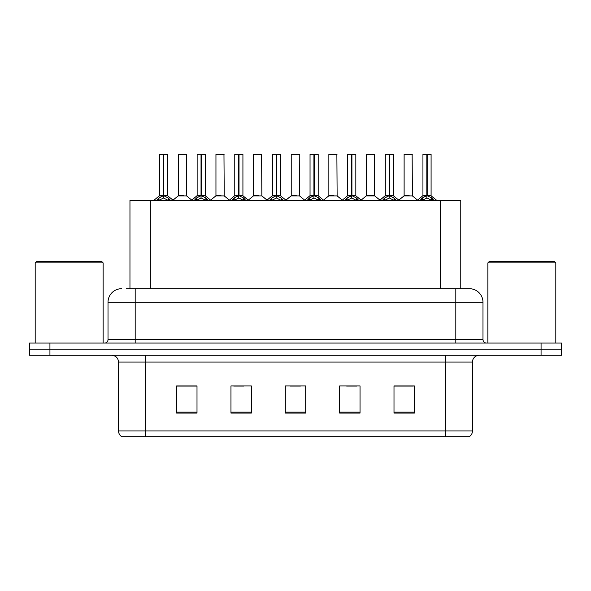 <?xml version="1.0" encoding="UTF-8"?>
<svg xmlns="http://www.w3.org/2000/svg" width="591" height="591" viewBox="0 0 591 591"><rect width="100%" height="100%" fill="white"/><g stroke="black" fill="none" stroke-linecap="round" stroke-linejoin="round"><path stroke-width="0.89" d="M129.961 288.704L129.961 200.393L460.766 200.393L460.766 288.704M472.46 430.957C472.379 433.484 471.271 435.434 469.136 436.793L445.289 436.793L445.289 430.957L472.46 430.957L472.46 362.069A6.796 6.796 0 0 1 479.257 355.28M445.289 436.793L121.864 436.793A6.796 6.796 0 0 1 118.54 430.957L118.54 362.069C118.141 357.947 115.873 355.686 111.743 355.28M49.932 343.053L561.45 343.053L561.45 349.163L29.55 349.163L29.55 355.28L49.932 355.28L49.932 349.163L29.55 349.163L29.55 343.053L49.932 343.053L49.932 349.163L561.45 349.163L561.45 355.28L49.932 355.28M414.38 413.087L414.38 385.916L393.998 385.916L393.998 413.087L414.38 413.087M360.037 413.087L360.037 385.916L339.655 385.916L339.655 413.087L360.037 413.087M197.002 413.087L197.002 385.916L176.62 385.916L176.62 413.087L197.002 413.087M251.345 413.087L251.345 385.916L230.963 385.916L230.963 413.087L251.345 413.087M305.687 413.087L305.687 385.916L285.313 385.916L285.313 413.087L305.687 413.087M432.93 436.793L158.07 436.793M393.998 386.056L413.294 386.056M403.106 386.056L394.478 386.056M233.748 386.056L243.943 386.056M196.116 386.056L187.487 386.056M177.3 386.056L197.002 386.056M346.651 386.056L356.838 386.056M290.203 386.056L300.391 386.056M126.666 288.704L464.644 288.704M126.356 288.704L135.184 288.704L135.184 302.296L108.013 302.296L108.013 339.655A3.398 3.398 0 0 1 104.614 343.053M121.598 288.704A13.586 13.586 0 0 0 108.013 302.296M469.402 288.704A13.586 13.586 0 0 1 482.987 302.296L455.816 302.296L455.816 288.704L469.195 288.704M482.987 302.296L482.987 339.655C483.194 341.716 484.325 342.854 486.386 343.053M156.475 200.556L158.949 197.948L163.397 195.695L163.397 198.066L163.522 194.964L163.759 195.695L168.206 197.948L170.681 200.556M159.504 154.34L163.404 154.207L159.504 154.34L159.504 195.643L163.397 195.695M167.652 154.34L163.759 154.34L163.759 195.643L167.652 195.643L167.652 154.34L159.636 154.207M163.759 154.34L167.519 154.207M163.397 154.34L163.397 195.643L159.504 195.643L153.837 200.393M163.751 154.207L163.759 195.695M168.206 200.408L163.759 198.066M163.397 198.066L159.607 199.943M163.404 154.207L163.397 195.643M163.522 154.207L162.222 154.207M183.424 195.643L178.194 195.909L186.593 195.909L186.335 154.207L178.319 154.34L178.319 195.643L182.575 195.643M181.038 154.207L178.452 154.207M194.114 200.556L196.581 197.948L201.036 195.695L201.036 198.066L201.154 194.964L201.391 195.695L205.838 197.948L208.313 200.556M197.135 154.34L201.043 154.207L197.135 154.34L197.135 195.643L201.036 195.695M205.291 154.34L201.391 154.34L201.391 195.643L205.291 195.643L205.291 154.34L197.268 154.207M201.391 154.34L205.151 154.207M201.036 154.34L201.036 195.643L197.135 195.643L191.469 200.393M201.383 154.207L201.391 195.695M205.838 200.408L201.391 198.066M201.036 198.066L197.239 199.943M201.043 154.207L201.036 195.643M201.154 154.207L199.854 154.207M231.746 200.556L234.213 197.948L238.668 195.695L238.668 198.066L238.786 194.964L239.023 195.695L243.477 197.948L245.945 200.556M234.767 154.34L238.675 154.207L234.767 154.34L234.767 195.643L238.668 195.695M242.923 154.34L239.023 154.34L239.023 195.643L242.923 195.643L242.923 154.34L234.908 154.207M239.023 154.34L242.783 154.207M238.668 154.34L238.668 195.643L234.775 195.643L229.109 200.393M239.015 154.207L239.023 195.695M243.477 200.408L239.023 198.066M238.668 198.066L234.871 199.943M238.675 154.207L238.668 195.643M238.786 154.207L237.486 154.207M269.378 200.556L271.853 197.948L276.3 195.695L276.3 198.066L276.418 194.964L276.654 195.695L281.109 197.948L283.577 200.556M272.407 154.34L276.307 154.207L272.407 154.34L272.407 195.643L276.3 195.695M280.555 154.34L276.654 154.34L276.654 195.643L280.555 195.643L280.555 154.34L272.54 154.207M276.654 154.34L280.422 154.207M276.3 154.34L276.3 195.643L272.407 195.643L266.74 200.393M276.654 154.207L276.654 195.695M281.109 200.408L276.654 198.066M276.3 198.066L272.503 199.943M276.307 154.207L276.3 195.643M276.418 154.207L275.118 154.207M307.01 200.556L309.485 197.948L313.932 195.695L313.932 198.066L314.057 194.964L314.294 195.695L318.741 197.948L321.216 200.556M310.039 154.34L313.939 154.207L310.039 154.34L310.039 195.643L313.932 195.695M318.187 154.34L314.294 154.34L314.294 195.643L318.187 195.643L318.187 154.34L310.172 154.207M314.294 154.34L318.054 154.207M313.932 154.34L313.932 195.643L310.039 195.643L304.372 200.393M314.286 154.207L314.294 195.695M318.741 200.408L314.294 198.066M313.932 198.066L310.142 199.943M313.939 154.207L313.932 195.643M314.057 154.207L312.757 154.207M221.056 195.643L215.826 195.909L224.225 195.909L223.967 154.207L215.951 154.34L215.951 195.643L220.207 195.643M218.67 154.207L216.092 154.207M258.688 195.643L253.465 195.909L261.865 195.909L261.599 154.207L253.583 154.34L253.583 195.643L257.839 195.643M256.302 154.207L253.724 154.207M296.327 195.643L291.097 195.909L299.497 195.909L299.238 154.207L291.223 154.34L291.223 195.643L295.47 195.643M35.187 262.892L36.546 261.532L101.763 261.532L103.122 262.892L35.187 262.892L35.187 343.053M103.122 262.892L103.122 343.053M487.878 262.892L489.237 261.532L554.454 261.532L555.813 262.892L487.878 262.892L487.878 343.053M555.813 262.892L555.813 343.053M344.649 200.556L347.116 197.948L351.571 195.695L351.571 198.066L351.689 194.964L351.926 195.695L356.373 197.948L358.848 200.556M347.671 154.34L351.579 154.207L347.671 154.34L347.671 195.643L351.571 195.695M355.826 154.34L351.926 154.34L351.926 195.643L355.826 195.643L355.826 154.34L347.804 154.207M351.926 154.34L355.686 154.207M351.571 154.34L351.571 195.643L347.671 195.643L342.004 200.393M351.918 154.207L351.926 195.695M356.373 200.408L351.926 198.066M351.571 198.066L347.774 199.943M351.579 154.207L351.571 195.643M351.689 154.207L350.389 154.207M382.281 200.556L384.748 197.948L389.203 195.695L389.203 198.066L389.321 194.964L389.558 195.695L394.012 197.948L396.48 200.556M385.302 154.34L389.21 154.207L385.302 154.34L385.302 195.643L389.203 195.695M393.458 154.34L389.558 154.34L389.558 195.643L393.458 195.643L393.458 154.34L385.443 154.207M389.558 154.34L393.318 154.207M389.203 154.34L389.203 195.643L385.31 195.643L379.644 200.393M389.55 154.207L389.558 195.695M394.012 200.408L389.558 198.066M389.203 198.066L385.406 199.943M389.21 154.207L389.203 195.643M389.321 154.207L388.021 154.207M419.913 200.556L422.388 197.948L426.835 195.695L426.835 198.066L426.953 194.964L427.19 195.695L431.644 197.948L434.112 200.556M422.942 154.34L426.842 154.207L422.942 154.34L422.942 195.643L426.835 195.695M431.09 154.34L427.19 154.34L427.19 195.643L431.09 195.643L431.09 154.34L423.075 154.207M427.19 154.34L430.957 154.207M426.835 154.34L426.835 195.643L422.942 195.643L417.276 200.393M427.19 154.207L427.19 195.695M431.644 200.408L427.19 198.066M426.835 198.066L423.045 199.943M426.842 154.207L426.835 195.643M426.953 154.207L425.653 154.207M333.959 195.643L328.729 195.909L337.129 195.909L336.87 154.207L328.855 154.34L328.855 195.643L333.11 195.643M374.642 154.34L366.486 154.34L366.486 195.643L374.642 195.643L374.642 154.34L366.486 154.34M371.591 195.643L370.742 195.643M370.387 195.643L366.486 195.643L361.153 200.127M409.223 195.643L404 195.909L412.4 195.909L412.141 154.207L404.118 154.34L404.118 195.643L408.374 195.643M150.343 288.704L150.343 200.393M440.384 288.704L440.384 200.393M445.289 355.28L445.289 362.069L118.54 362.069M472.46 362.069L445.289 362.069L445.289 430.957L145.711 430.957L145.711 436.793M118.54 430.957L145.711 430.957L145.711 355.28M541.068 355.28L541.068 343.053M305.687 412.141L285.313 412.141M251.345 412.141L230.963 412.141M197.002 412.141L176.62 412.141M360.037 412.141L339.655 412.141M414.38 412.141L393.998 412.141M135.184 343.053L135.184 339.655L482.987 339.655M108.013 339.655L135.184 339.655L135.184 302.296L455.816 302.296L455.816 343.053M162.953 195.909L159.378 195.909M163.759 195.643L167.652 195.643L164.202 195.909M168.206 197.948L168.206 200.393M168.923 198.561L168.923 200.393M158.233 198.561L158.233 200.393M158.949 197.948L158.949 200.393M186.468 154.34L178.319 154.34M200.585 195.909L197.01 195.909M201.391 195.643L205.284 195.643L201.834 195.909M205.838 197.948L205.838 200.393M206.555 198.561L206.555 200.393M195.865 198.561L195.865 200.393M196.581 197.948L196.581 200.393M238.217 195.909L234.649 195.909M239.023 195.643L242.916 195.643L239.473 195.909M243.477 197.948L243.477 200.393M244.186 198.561L244.186 200.393M233.504 198.561L233.504 200.393M234.213 197.948L234.213 200.393M275.857 195.909L272.281 195.909M276.654 195.643L280.555 195.643L277.105 195.909M281.109 197.948L281.109 200.393M281.826 198.561L281.826 200.393M271.136 198.561L271.136 200.393M271.853 197.948L271.853 200.393M313.489 195.909L309.913 195.909M314.294 195.643L318.187 195.643L314.737 195.909M318.741 197.948L318.741 200.393M319.458 198.561L319.458 200.393M308.768 198.561L308.768 200.393M309.485 197.948L309.485 200.393M224.107 154.34L215.951 154.34M261.739 154.34L253.583 154.34M299.371 154.34L291.223 154.34M351.12 195.909L347.545 195.909M351.926 195.643L355.819 195.643L352.369 195.909M356.373 197.948L356.373 200.393M357.09 198.561L357.09 200.393M346.4 198.561L346.4 200.393M347.116 197.948L347.116 200.393M388.752 195.909L385.184 195.909M389.558 195.643L393.458 195.643L390.008 195.909M394.012 197.948L394.012 200.393M394.722 198.561L394.722 200.393M384.039 198.561L384.039 200.393M384.748 197.948L384.748 200.393M426.392 195.909L422.816 195.909M427.19 195.643L431.09 195.643L427.64 195.909M431.644 197.948L431.644 200.393M432.361 198.561L432.361 200.393M421.671 198.561L421.671 200.393M422.388 197.948L422.388 200.393M337.003 154.34L328.855 154.34M370.564 195.643L374.76 195.909L366.361 195.909M412.274 154.34L404.118 154.34M167.778 195.909L173.318 200.393M178.194 195.909L172.986 200.127M186.593 195.909L191.802 200.127M205.409 195.909L210.95 200.393M243.049 195.909L248.582 200.393M280.681 195.909L286.221 200.393M318.313 195.909L323.853 200.393M215.826 195.909L210.618 200.127M224.225 195.909L229.434 200.127M253.465 195.909L248.257 200.127M261.865 195.909L267.073 200.127M291.097 195.909L285.889 200.127M299.497 195.909L304.705 200.127M355.945 195.909L361.485 200.393M393.584 195.909L399.117 200.393M431.216 195.909L436.756 200.393M328.729 195.909L323.521 200.127M337.129 195.909L342.337 200.127M374.76 195.909L379.969 200.127M404 195.909L398.792 200.127M412.4 195.909L417.608 200.127"/></g></svg>
